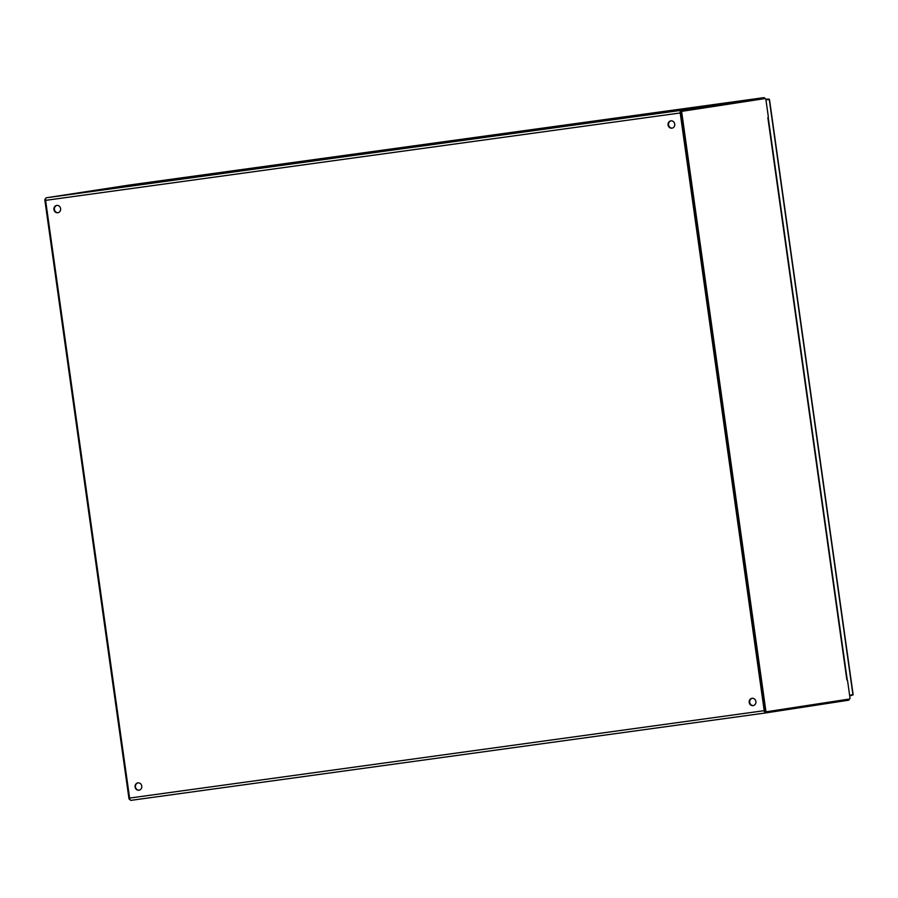 <?xml version="1.0" encoding="UTF-8"?>
<svg xmlns="http://www.w3.org/2000/svg" width="898" height="898" viewBox="0 0 898 898"><rect width="100%" height="100%" fill="white"/><g stroke="black" fill="none" stroke-linecap="round" stroke-linejoin="round"><path stroke-width="1.35" d="M672.209 128.111A3.693 3.345 81.3 0 1 671.098 120.826M753.366 705.57A3.693 3.345 81.3 0 1 752.255 698.285M139.235 790.15A3.693 3.345 81.3 0 1 138.112 782.854M58.078 212.68A3.693 3.345 81.3 0 1 56.956 205.395M670.873 120.848A3.693 3.345 81.3 0 1 671.951 128.167A3.693 3.345 81.3 0 1 668.078 125.013A3.693 3.345 81.3 0 1 670.873 120.848M752.03 698.307A3.693 3.345 81.3 0 1 753.108 705.626A3.693 3.345 81.3 0 1 751.985 698.318A3.693 3.345 81.3 0 1 752.03 698.307M137.899 782.876A3.693 3.345 81.3 0 1 138.977 790.195A3.693 3.345 81.3 0 1 137.854 782.888A3.693 3.345 81.3 0 1 137.899 782.876M56.742 205.418A3.693 3.345 81.3 0 1 57.82 212.736A3.693 3.345 81.3 0 1 56.697 205.429A3.693 3.345 81.3 0 1 56.742 205.418M129.671 799.456L129.66 799.456A1.347 0.572 -97.8 0 1 129.66 799.456A1.347 0.572 -97.8 0 1 128.908 798.199L129.604 798.109A2.447 1.044 82.2 0 0 130.962 800.354L765.556 712.956A2.447 1.044 82.2 0 0 765.579 712.956L848.565 700.216A2.447 1.044 82.2 0 0 849.261 699.048M764.883 98.589A2.447 1.044 82.2 0 0 763.884 97.646L680.886 110.387A2.447 1.044 82.2 0 0 680.201 112.968L764.209 710.688L129.604 798.075L45.596 200.366A2.447 1.044 82.2 0 1 46.281 197.785L129.278 185.044A2.447 1.044 82.2 0 1 129.29 185.044M764.209 710.688A2.447 1.044 82.2 0 0 765.567 712.956L130.962 800.354M763.884 97.646L129.278 185.044L763.884 97.646M128.908 798.199L44.9 200.422A1.347 0.572 -97.8 0 1 45.282 198.997L45.282 198.997M846.87 679.943L767.846 117.616L768.351 117.021L765.938 99.801A1.347 0.572 82.2 0 0 765.186 98.544A1.347 0.572 82.2 0 0 765.175 98.544L682.154 111.285A1.347 0.572 82.2 0 0 681.784 112.71L765.792 710.498A1.347 0.572 82.2 0 0 766.544 711.744L849.564 699.003A1.347 0.572 82.2 0 0 849.946 697.578L847.521 680.358L846.87 679.943L847.521 680.358M765.175 98.544L764.041 98.701A1.347 0.572 82.2 0 0 764.041 98.701L681.021 111.442A1.347 0.572 82.2 0 0 680.639 112.867L764.658 710.655A1.347 0.572 82.2 0 0 765.41 711.901L766.544 711.744L765.41 711.901M767.846 117.616L768.351 117.021M765.859 99.431L768.239 99.285M849.654 695.512L853.1 694.401L769.519 99.678L765.915 99.656M851.865 695.378L849.688 695.714M768.059 99.083L765.848 99.397L769.227 99.15L852.965 695.007M765.904 99.644L768.093 99.308M680.201 112.968L45.596 200.366M680.886 110.387L46.281 197.785M44.9 200.422L45.585 200.321M765.792 710.498L764.658 710.655M681.784 112.71L680.639 112.867M682.154 111.285L681.021 111.442M764.041 98.701L765.186 98.544M847.263 680.089L768.194 117.346"/></g></svg>
